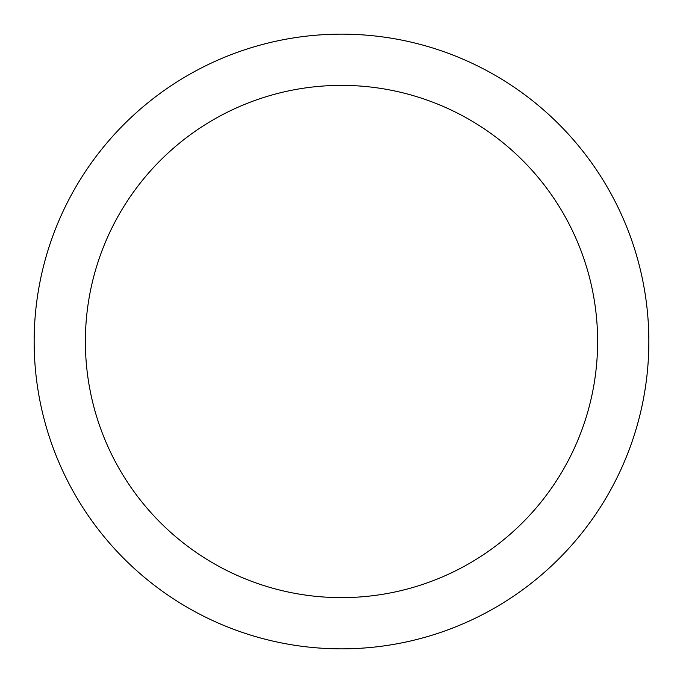 <?xml version="1.0" encoding="UTF-8"?>
<svg xmlns="http://www.w3.org/2000/svg" width="683" height="683" viewBox="0 0 683 683"><rect width="100%" height="100%" fill="white"/><g stroke="black" fill="none" stroke-linecap="round" stroke-linejoin="round"><path stroke-width="1.02" d="M341.5 648.85A307.35 307.35 0 0 1 34.15 341.5A307.35 307.35 0 0 1 341.5 34.15A307.35 307.35 0 0 1 648.85 341.5A307.35 307.35 0 0 1 341.5 648.85M341.5 85.375A256.125 256.125 0 0 1 597.625 341.5A256.125 256.125 0 0 1 341.5 597.625A256.125 256.125 0 0 1 85.375 341.5A256.125 256.125 0 0 1 341.5 85.375"/></g></svg>

